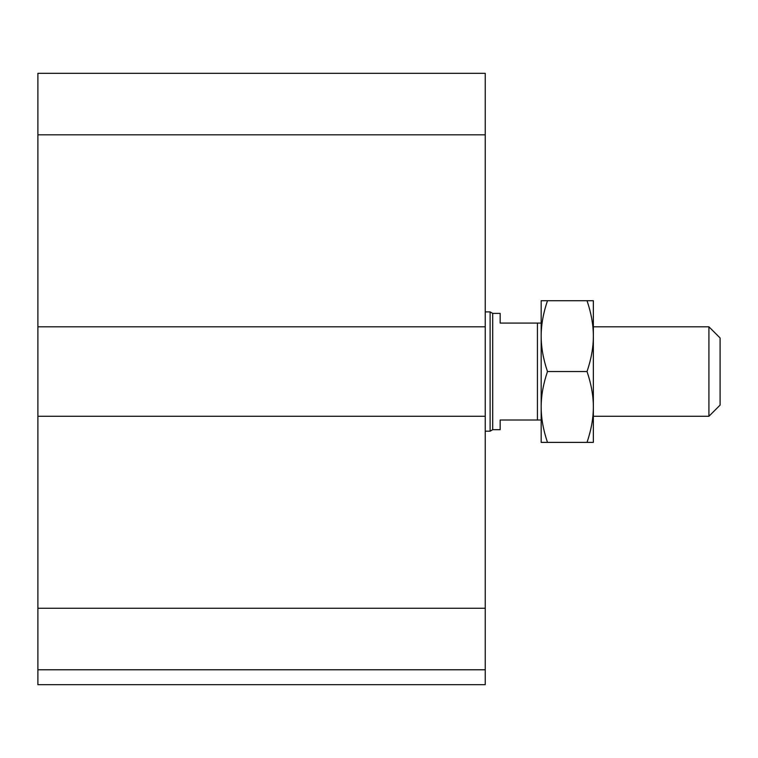 <?xml version="1.0" encoding="UTF-8"?>
<svg xmlns="http://www.w3.org/2000/svg" width="758" height="758" viewBox="0 0 758 758"><rect width="100%" height="100%" fill="white"/><g stroke="black" fill="none" stroke-linecap="round" stroke-linejoin="round"><path stroke-width="1.14" d="M485.243 669.778L37.9 669.778L37.9 684.682L485.243 684.682L485.243 73.318L37.9 73.318L37.9 134.829L485.243 134.829M37.9 669.778L37.9 416.275L485.243 416.275M37.9 416.275L37.9 326.812L485.243 326.812M37.9 326.812L37.9 134.829M708.92 371.543L708.92 416.275L720.1 405.094L720.1 337.992L708.92 326.812L708.92 371.543M537.431 323.079L500.157 323.079L500.157 313.386L492.7 313.386L492.7 429.701L500.157 429.701L500.157 420.008L541.165 420.008L541.165 323.079L537.431 323.079L537.431 420.008M485.243 311.898L490.113 311.898L490.113 431.188L485.243 431.188M492.7 313.386L490.113 311.898M593.353 300.718L593.353 442.378L587.024 442.378C591.24 429.976 593.353 418.17 593.353 406.961C593.353 395.752 591.24 383.946 587.024 371.543C591.24 359.14 593.353 347.335 593.353 336.126C593.353 324.917 591.24 313.12 587.024 300.718L593.353 300.718M541.165 300.718L547.484 300.718C543.278 313.12 541.165 324.917 541.165 336.126L541.165 300.718M541.165 336.126C541.165 347.335 543.278 359.14 547.484 371.543C543.278 383.946 541.165 395.752 541.165 406.961C541.165 418.17 543.278 429.976 547.484 442.378L541.165 442.378L541.165 406.961M587.024 300.718L547.484 300.718M587.024 442.378L547.484 442.378M587.024 371.543L547.484 371.543M37.9 608.267L485.243 608.267M593.353 416.275L708.92 416.275M593.353 326.812L708.92 326.812M492.7 429.701L490.113 431.188"/></g></svg>
